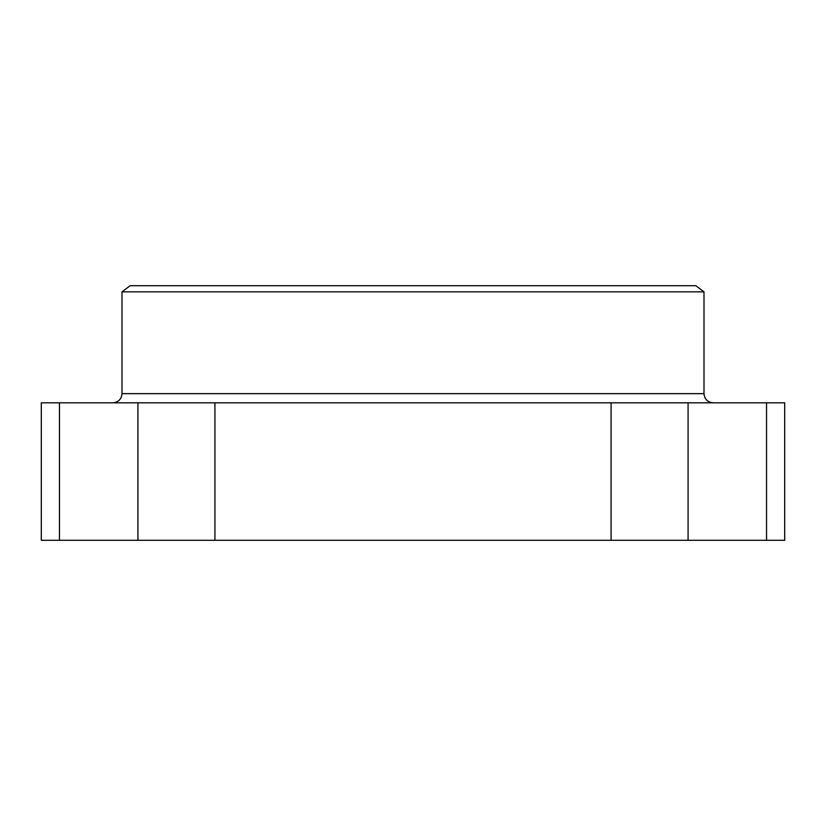 <?xml version="1.0" encoding="UTF-8"?>
<svg xmlns="http://www.w3.org/2000/svg" width="826" height="826" viewBox="0 0 826 826"><rect width="100%" height="100%" fill="white"/><g stroke="black" fill="none" stroke-linecap="round" stroke-linejoin="round"><path stroke-width="1.24" d="M59.462 402.82L784.7 402.82L784.7 540.297L41.3 540.297L41.3 402.82L59.462 402.82L59.462 540.297M122 291.846L704 291.846L695.853 285.703L130.147 285.703L122 291.846L122 393.651C121.463 399.216 118.407 402.272 112.842 402.82M137.921 402.82L137.921 540.297M766.538 402.82L766.538 540.297M688.079 402.82L688.079 540.297M611.075 402.82L611.075 540.297M214.925 402.82L214.925 540.297M122 393.651L704 393.651C704.537 399.216 707.593 402.272 713.158 402.82M704 393.651L704 291.846"/></g></svg>
